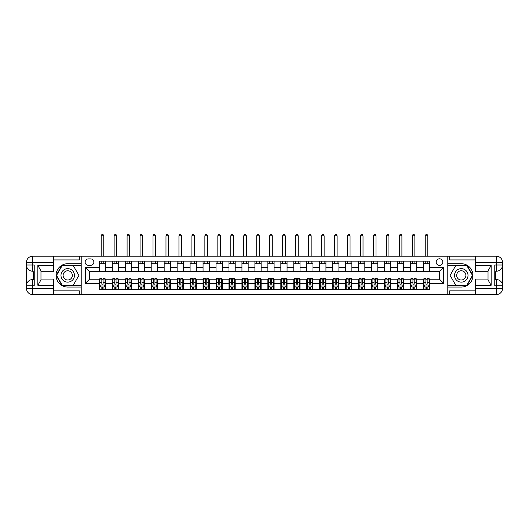 <?xml version="1.0" encoding="UTF-8"?>
<svg xmlns="http://www.w3.org/2000/svg" width="529" height="529" viewBox="0 0 529 529"><rect width="100%" height="100%" fill="white"/><g stroke="black" fill="none" stroke-linecap="round" stroke-linejoin="round"><path stroke-width="0.79" d="M439.5 258.793A3.319 3.319 0 0 0 436.18 262.113A3.319 3.319 0 0 0 439.5 265.432A3.319 3.319 0 0 0 442.819 262.113A3.319 3.319 0 0 0 439.5 258.793M475.584 259.937L449.663 259.937L449.663 256.201L447.792 256.201L447.792 263.72L461.275 263.72A11.664 11.664 0 0 1 472.946 275.391A11.664 11.664 0 0 1 461.275 287.055L447.792 287.055L447.792 294.574L447.792 256.201L81.208 256.201L81.208 294.574L475.584 294.574L475.584 288.351L496.328 288.351L496.328 285.759L494.774 285.759L494.774 265.016L496.328 265.016L496.328 262.424L475.584 262.424L475.584 265.485L491.143 265.485L491.143 285.29L488.029 279.907L488.029 270.874L491.143 265.485M88.363 265.327L90.644 265.327A3.214 3.214 0 0 0 93.858 262.113A3.214 3.214 0 0 0 90.644 258.899L88.363 258.899A3.214 3.214 0 0 0 85.143 262.113A3.214 3.214 0 0 0 88.363 265.327M99.353 283.372L85.354 283.372L85.354 267.403L99.353 267.403L99.353 271.549L89.5 271.549L89.5 279.226L99.353 279.226L99.353 289.647L429.647 289.647L429.647 279.226L439.5 279.226L439.5 271.549L429.647 271.549L429.647 267.403L443.646 267.403L443.646 283.372L429.647 283.372M429.647 267.403L429.647 261.128L99.353 261.128L99.353 267.403M423.425 261.128L423.425 271.549L429.647 271.549M423.425 271.549L99.353 271.549M99.353 279.226L99.869 279.226M101.839 279.226L103.089 279.226M105.059 279.226L105.575 279.226L105.575 289.647M112.836 279.226L105.575 279.226M114.806 279.226L116.049 279.226M118.02 279.226L118.536 279.226L118.536 289.647M125.796 279.226L118.536 279.226M127.767 279.226L129.01 279.226M130.98 279.226L131.503 279.226L131.503 289.647M138.763 279.226L131.503 279.226M140.734 279.226L141.977 279.226M143.948 279.226L144.463 279.226L144.463 289.647M151.724 279.226L144.463 279.226M153.694 279.226L154.937 279.226M156.908 279.226L157.424 279.226L157.424 289.647M164.684 279.226L157.424 279.226M166.655 279.226L167.898 279.226M169.869 279.226L170.391 279.226L170.391 289.647M177.651 279.226L170.391 279.226M179.622 279.226L180.865 279.226M182.836 279.226L183.351 279.226L183.351 289.647M190.612 279.226L183.351 279.226M192.582 279.226L193.826 279.226M195.796 279.226L196.319 279.226L196.319 289.647M203.572 279.226L196.319 279.226M205.543 279.226L206.786 279.226M208.757 279.226L209.279 279.226L209.279 289.647M216.54 279.226L209.279 279.226M218.51 279.226L219.753 279.226M221.724 279.226L222.24 279.226L222.24 289.647M229.5 279.226L222.24 279.226M231.471 279.226L232.714 279.226M234.684 279.226L235.207 279.226L235.207 289.647M242.461 279.226L235.207 279.226M244.431 279.226L245.681 279.226M247.651 279.226L248.167 279.226L248.167 289.647M255.428 279.226L248.167 279.226M257.398 279.226L258.641 279.226M260.612 279.226L261.128 279.226L261.128 289.647M268.388 279.226L261.128 279.226M270.359 279.226L271.602 279.226M273.572 279.226L274.095 279.226L274.095 289.647M281.349 279.226L274.095 279.226M283.319 279.226L284.569 279.226M286.539 279.226L287.055 279.226L287.055 289.647M294.316 279.226L287.055 279.226M296.286 279.226L297.529 279.226M299.5 279.226L300.016 279.226L300.016 289.647M307.276 279.226L300.016 279.226M309.247 279.226L310.49 279.226M312.46 279.226L312.983 279.226L312.983 289.647M320.243 279.226L312.983 279.226M322.214 279.226L323.457 279.226M325.428 279.226L325.943 279.226L325.943 289.647M333.204 279.226L325.943 279.226M335.174 279.226L336.418 279.226M338.388 279.226L338.904 279.226L338.904 289.647M346.164 279.226L338.904 279.226M348.135 279.226L349.378 279.226M351.349 279.226L351.871 279.226L351.871 289.647M359.131 279.226L351.871 279.226M361.102 279.226L362.345 279.226M364.316 279.226L364.831 279.226L364.831 289.647M372.092 279.226L364.831 279.226M374.063 279.226L375.306 279.226M377.276 279.226L377.799 279.226L377.799 289.647M385.052 279.226L377.799 279.226M387.023 279.226L388.266 279.226M390.237 279.226L390.759 279.226L390.759 289.647M398.02 279.226L390.759 279.226M399.99 279.226L401.233 279.226M403.204 279.226L403.72 279.226L403.72 289.647M410.98 279.226L403.72 279.226M412.951 279.226L414.194 279.226M416.164 279.226L416.687 279.226L416.687 289.647M423.941 279.226L416.687 279.226M425.911 279.226L427.161 279.226M429.131 279.226L429.647 279.226M105.575 261.128L105.575 271.549M99.353 263.72L105.575 263.72M99.353 287.055L99.869 287.055M101.839 287.055L103.089 287.055M105.059 287.055L105.575 287.055M112.313 279.226L112.313 289.647M112.313 261.128L112.313 271.549M118.536 261.128L118.536 271.549M112.313 263.72L118.536 263.72M112.313 287.055L112.836 287.055M114.806 287.055L116.049 287.055M118.02 287.055L118.536 287.055M125.28 279.226L125.28 289.647M125.28 287.055L125.796 287.055M127.767 287.055L129.01 287.055M130.98 287.055L131.503 287.055M125.28 261.128L125.28 271.549M131.503 261.128L131.503 271.549M125.28 263.72L131.503 263.72M138.241 279.226L138.241 289.647M138.241 287.055L138.763 287.055M140.734 287.055L141.977 287.055M143.948 287.055L144.463 287.055M138.241 261.128L138.241 271.549M144.463 261.128L144.463 271.549M138.241 263.72L144.463 263.72M151.201 279.226L151.201 289.647M151.201 287.055L151.724 287.055M153.694 287.055L154.937 287.055M156.908 287.055L157.424 287.055M151.201 261.128L151.201 271.549M157.424 261.128L157.424 271.549M151.201 263.72L157.424 263.72M164.169 279.226L164.169 289.647M164.169 287.055L164.684 287.055M166.655 287.055L167.898 287.055M169.869 287.055L170.391 287.055M164.169 261.128L164.169 271.549M170.391 261.128L170.391 271.549M164.169 263.72L170.391 263.72M177.129 279.226L177.129 289.647M177.129 287.055L177.651 287.055M179.622 287.055L180.865 287.055M182.836 287.055L183.351 287.055M177.129 261.128L177.129 271.549M183.351 261.128L183.351 271.549M177.129 263.72L183.351 263.72M190.096 279.226L190.096 289.647M190.096 287.055L190.612 287.055M192.582 287.055L193.826 287.055M195.796 287.055L196.319 287.055M190.096 261.128L190.096 271.549M196.319 261.128L196.319 271.549M190.096 263.72L196.319 263.72M203.057 279.226L203.057 289.647M203.057 287.055L203.572 287.055M205.543 287.055L206.786 287.055M208.757 287.055L209.279 287.055M203.057 261.128L203.057 271.549M209.279 261.128L209.279 271.549M203.057 263.72L209.279 263.72M216.017 279.226L216.017 289.647M216.017 287.055L216.54 287.055M218.51 287.055L219.753 287.055M221.724 287.055L222.24 287.055M216.017 261.128L216.017 271.549M222.24 261.128L222.24 271.549M216.017 263.72L222.24 263.72M228.984 279.226L228.984 289.647M228.984 287.055L229.5 287.055M231.471 287.055L232.714 287.055M234.684 287.055L235.207 287.055M228.984 261.128L228.984 271.549M235.207 261.128L235.207 271.549M228.984 263.72L235.207 263.72M241.945 279.226L241.945 289.647M241.945 287.055L242.461 287.055M244.431 287.055L245.681 287.055M247.651 287.055L248.167 287.055M241.945 261.128L241.945 271.549M248.167 261.128L248.167 271.549M241.945 263.72L248.167 263.72M254.905 279.226L254.905 289.647M254.905 287.055L255.428 287.055M257.398 287.055L258.641 287.055M260.612 287.055L261.128 287.055M254.905 261.128L254.905 271.549M261.128 261.128L261.128 271.549M254.905 263.72L261.128 263.72M267.872 279.226L267.872 289.647M267.872 287.055L268.388 287.055M270.359 287.055L271.602 287.055M273.572 287.055L274.095 287.055M267.872 261.128L267.872 271.549M274.095 261.128L274.095 271.549M267.872 263.72L274.095 263.72M280.833 279.226L280.833 289.647M280.833 287.055L281.349 287.055M283.319 287.055L284.569 287.055M286.539 287.055L287.055 287.055M280.833 261.128L280.833 271.549M287.055 261.128L287.055 271.549M280.833 263.72L287.055 263.72M293.793 279.226L293.793 289.647M293.793 287.055L294.316 287.055M296.286 287.055L297.529 287.055M299.5 287.055L300.016 287.055M293.793 261.128L293.793 271.549M300.016 261.128L300.016 271.549M293.793 263.72L300.016 263.72M306.76 279.226L306.76 289.647M306.76 287.055L307.276 287.055M309.247 287.055L310.49 287.055M312.46 287.055L312.983 287.055M306.76 261.128L306.76 271.549M312.983 261.128L312.983 271.549M306.76 263.72L312.983 263.72M319.721 279.226L319.721 289.647M319.721 287.055L320.243 287.055M322.214 287.055L323.457 287.055M325.428 287.055L325.943 287.055M319.721 261.128L319.721 271.549M325.943 261.128L325.943 271.549M319.721 263.72L325.943 263.72M332.681 279.226L332.681 289.647M332.681 287.055L333.204 287.055M335.174 287.055L336.418 287.055M338.388 287.055L338.904 287.055M332.681 261.128L332.681 271.549M338.904 261.128L338.904 271.549M332.681 263.72L338.904 263.72M345.649 279.226L345.649 289.647M345.649 287.055L346.164 287.055M348.135 287.055L349.378 287.055M351.349 287.055L351.871 287.055M345.649 261.128L345.649 271.549M351.871 261.128L351.871 271.549M345.649 263.72L351.871 263.72M358.609 279.226L358.609 289.647M358.609 287.055L359.131 287.055M361.102 287.055L362.345 287.055M364.316 287.055L364.831 287.055M358.609 261.128L358.609 271.549M364.831 261.128L364.831 271.549M358.609 263.72L364.831 263.72M371.576 279.226L371.576 289.647M371.576 287.055L372.092 287.055M374.063 287.055L375.306 287.055M377.276 287.055L377.799 287.055M371.576 261.128L371.576 271.549M377.799 261.128L377.799 271.549M371.576 263.72L377.799 263.72M384.537 279.226L384.537 289.647M384.537 287.055L385.052 287.055M387.023 287.055L388.266 287.055M390.237 287.055L390.759 287.055M384.537 261.128L384.537 271.549M390.759 261.128L390.759 271.549M384.537 263.72L390.759 263.72M397.497 279.226L397.497 289.647M397.497 287.055L398.02 287.055M399.99 287.055L401.233 287.055M403.204 287.055L403.72 287.055M397.497 261.128L397.497 271.549M403.72 261.128L403.72 271.549M397.497 263.72L403.72 263.72M410.464 279.226L410.464 289.647M410.464 287.055L410.98 287.055M412.951 287.055L414.194 287.055M416.164 287.055L416.687 287.055M410.464 261.128L410.464 271.549M416.687 261.128L416.687 271.549M410.464 263.72L416.687 263.72M423.425 279.226L423.425 289.647M423.425 287.055L423.941 287.055M425.911 287.055L427.161 287.055M429.131 287.055L429.647 287.055M423.425 263.72L429.647 263.72M89.5 271.549L85.354 267.403M89.5 279.226L85.354 283.372M443.646 267.403L439.5 271.549M443.646 283.372L439.5 279.226M101.839 288.298L103.089 288.298M99.869 279.901L101.839 279.901L101.839 278.604L99.869 278.604L99.869 284.933L100.907 287.002L104.021 287.002L105.059 284.933L105.059 278.604L103.089 278.604L103.089 279.901L105.059 279.901M105.059 284.933L105.059 289.647M99.869 284.933L99.869 289.647M103.089 287.002L103.089 289.647M101.839 289.647L101.839 287.002M101.839 279.901L101.839 284.152L103.089 284.152L103.089 279.901M103.763 263.72L103.763 261.128M103.763 256.201L103.763 235.775L101.165 235.775L101.165 256.201M101.165 263.72L101.165 261.128M101.165 235.775L101.945 234.426L102.983 234.426L103.763 235.775M114.806 288.298L116.049 288.298M112.836 279.901L114.806 279.901L114.806 278.604L112.836 278.604L112.836 284.933L113.874 287.002L116.982 287.002L118.02 284.933L118.02 278.604L116.049 278.604L116.049 279.901L118.02 279.901M118.02 284.933L118.02 289.647M112.836 284.933L112.836 289.647M116.049 287.002L116.049 289.647M114.806 289.647L114.806 287.002M114.806 279.901L114.806 284.152L116.049 284.152L116.049 279.901M116.724 263.72L116.724 261.128M116.724 256.201L116.724 235.775L114.132 235.775L114.132 256.201M114.132 263.72L114.132 261.128M114.132 235.775L114.905 234.426L115.944 234.426L116.724 235.775M127.767 288.298L129.01 288.298M125.796 279.901L127.767 279.901L127.767 278.604L125.796 278.604L125.796 284.933L126.834 287.002L129.942 287.002L130.98 284.933L130.98 278.604L129.01 278.604L129.01 279.901L130.98 279.901M130.98 284.933L130.98 289.647M125.796 284.933L125.796 289.647M129.01 287.002L129.01 289.647M127.767 289.647L127.767 287.002M127.767 279.901L127.767 284.152L129.01 284.152L129.01 279.901M129.684 263.72L129.684 261.128M129.684 256.201L129.684 235.775L127.092 235.775L127.092 256.201M127.092 263.72L127.092 261.128M127.092 235.775L127.873 234.426L128.911 234.426L129.684 235.775M140.734 288.298L141.977 288.298M138.763 279.901L140.734 279.901L140.734 278.604L138.763 278.604L138.763 284.933L139.795 287.002L142.909 287.002L143.948 284.933L143.948 278.604L141.977 278.604L141.977 279.901L143.948 279.901M143.948 284.933L143.948 289.647M138.763 284.933L138.763 289.647M141.977 287.002L141.977 289.647M140.734 289.647L140.734 287.002M140.734 279.901L140.734 284.152L141.977 284.152L141.977 279.901M142.651 263.72L142.651 261.128M142.651 256.201L142.651 235.775L140.059 235.775L140.059 256.201M140.059 263.72L140.059 261.128M140.059 235.775L140.833 234.426L141.871 234.426L142.651 235.775M153.694 288.298L154.937 288.298M151.724 279.901L153.694 279.901L153.694 278.604L151.724 278.604L151.724 284.933L152.762 287.002L155.87 287.002L156.908 284.933L156.908 278.604L154.937 278.604L154.937 279.901L156.908 279.901M156.908 284.933L156.908 289.647M151.724 284.933L151.724 289.647M154.937 287.002L154.937 289.647M153.694 289.647L153.694 287.002M153.694 279.901L153.694 284.152L154.937 284.152L154.937 279.901M155.612 263.72L155.612 261.128M155.612 256.201L155.612 235.775L153.02 235.775L153.02 256.201M153.02 263.72L153.02 261.128M153.02 235.775L153.8 234.426L154.832 234.426L155.612 235.775M64.353 269.552A6.738 6.738 0 0 0 61.886 278.757A6.738 6.738 0 0 0 71.091 281.23A6.738 6.738 0 0 0 73.564 272.018A6.738 6.738 0 0 0 64.353 269.552M65.417 271.39A4.616 4.616 0 0 0 63.725 277.699A4.616 4.616 0 0 0 70.033 279.385A4.616 4.616 0 0 0 71.719 273.083A4.616 4.616 0 0 0 65.417 271.39M78.92 275.391L73.319 285.085L62.124 285.085L56.53 275.391L62.124 265.69L73.319 265.69L78.92 275.391M457.909 281.23A6.738 6.738 0 0 0 467.114 278.757A6.738 6.738 0 0 0 464.647 269.552A6.738 6.738 0 0 0 455.436 272.018A6.738 6.738 0 0 0 457.909 281.23M458.967 279.385A4.616 4.616 0 0 0 465.275 277.699A4.616 4.616 0 0 0 463.583 271.39A4.616 4.616 0 0 0 457.281 273.083A4.616 4.616 0 0 0 458.967 279.385M455.681 265.69L466.876 265.69L472.47 275.391L466.876 285.085L455.681 285.085L450.08 275.391L455.681 265.69M53.416 288.351L53.416 294.574L32.672 294.574A6.222 6.222 0 0 1 26.45 288.351L32.672 288.351L32.672 285.759L34.226 285.759L34.226 265.016L32.672 265.016L32.672 256.201L53.416 256.201L53.416 262.424L26.45 262.424L26.45 288.351A6.222 6.222 0 0 0 32.672 294.574L32.672 288.351L53.416 288.351L53.416 285.29L37.857 285.29L37.857 265.485L40.971 270.874L40.971 279.907L37.857 285.29M53.416 259.937L79.337 259.937L79.337 256.201L81.208 256.201L81.208 263.72L67.725 263.72A11.664 11.664 0 0 0 56.054 275.391A11.664 11.664 0 0 0 67.725 287.055L81.208 287.055L81.208 294.574L53.416 294.574M37.857 265.485L53.416 265.485L53.416 262.424M53.416 265.485L53.416 271.708L40.971 271.708M40.971 279.067L53.416 279.067L53.416 285.29M79.337 256.201L53.416 256.201M26.45 285.759A6.222 6.222 0 0 1 32.672 279.537A6.222 6.222 0 0 0 26.45 285.759L32.672 285.759L32.672 279.537L34.226 279.537M34.226 271.238L32.672 271.238L32.672 265.016L26.45 265.016A6.222 6.222 0 0 0 32.672 271.238A6.222 6.222 0 0 1 26.45 265.016M79.337 294.574L79.337 290.838L53.416 290.838M32.672 256.201A6.222 6.222 0 0 0 26.45 262.424A6.222 6.222 0 0 1 32.672 256.201M81.208 265.379L61.946 265.379L56.167 275.391L61.946 285.396L81.208 285.396M34.226 272.197L33.4 272.197L33.4 276.303L34.226 276.303M33.4 275.338L34.226 275.338M33.4 274.194L34.226 274.194M33.4 274.009L34.226 274.009M33.4 276.303L33.4 278.578L34.226 278.578M33.4 276.508L34.226 276.508M491.143 285.29L475.584 285.29L475.584 288.351M475.584 285.29L475.584 279.067L488.029 279.067M475.584 262.424L475.584 256.201L496.328 256.201A6.222 6.222 0 0 1 502.55 262.424L502.55 288.351A6.222 6.222 0 0 1 496.328 294.574L475.584 294.574M488.029 271.708L475.584 271.708L475.584 265.485M449.663 256.201L475.584 256.201M502.55 265.016A6.222 6.222 0 0 1 496.328 271.238A6.222 6.222 0 0 0 502.55 265.016L496.328 265.016L496.328 271.238L494.774 271.238M494.774 279.537L496.328 279.537L496.328 285.759L502.55 285.759A6.222 6.222 0 0 0 496.328 279.537A6.222 6.222 0 0 1 502.55 285.759M449.663 294.574L449.663 290.838L475.584 290.838M447.792 285.396L467.054 285.396L472.833 275.391L467.054 265.379L447.792 265.379M494.774 278.578L495.6 278.578L495.6 274.472L494.774 274.472M495.6 275.437L494.774 275.437M495.6 276.581L494.774 276.581M495.6 276.773L494.774 276.773M495.6 274.472L495.6 272.197L494.774 272.197M495.6 274.267L494.774 274.267M166.655 288.298L167.898 288.298M164.684 279.901L166.655 279.901L166.655 278.604L164.684 278.604L164.684 284.933L165.722 287.002L168.837 287.002L169.869 284.933L169.869 278.604L167.898 278.604L167.898 279.901L169.869 279.901M169.869 284.933L169.869 289.647M164.684 284.933L164.684 289.647M167.898 287.002L167.898 289.647M166.655 289.647L166.655 287.002M166.655 279.901L166.655 284.152L167.898 284.152L167.898 279.901M168.572 263.72L168.572 261.128M168.572 256.201L168.572 235.775L165.98 235.775L165.98 256.201M165.98 263.72L165.98 261.128M165.98 235.775L166.761 234.426L167.799 234.426L168.572 235.775M179.622 288.298L180.865 288.298M177.651 279.901L179.622 279.901L179.622 278.604L177.651 278.604L177.651 284.933L178.683 287.002L181.797 287.002L182.836 284.933L182.836 278.604L180.865 278.604L180.865 279.901L182.836 279.901M182.836 284.933L182.836 289.647M177.651 284.933L177.651 289.647M180.865 287.002L180.865 289.647M179.622 289.647L179.622 287.002M179.622 279.901L179.622 284.152L180.865 284.152L180.865 279.901M181.54 263.72L181.54 261.128M181.54 256.201L181.54 235.775L178.947 235.775L178.947 256.201M178.947 263.72L178.947 261.128M178.947 235.775L179.721 234.426L180.759 234.426L181.54 235.775M192.582 288.298L193.826 288.298M190.612 279.901L192.582 279.901L192.582 278.604L190.612 278.604L190.612 284.933L191.65 287.002L194.758 287.002L195.796 284.933L195.796 278.604L193.826 278.604L193.826 279.901L195.796 279.901M195.796 284.933L195.796 289.647M190.612 284.933L190.612 289.647M193.826 287.002L193.826 289.647M192.582 289.647L192.582 287.002M192.582 279.901L192.582 284.152L193.826 284.152L193.826 279.901M194.5 263.72L194.5 261.128M194.5 256.201L194.5 235.775L191.908 235.775L191.908 256.201M191.908 263.72L191.908 261.128M191.908 235.775L192.688 234.426L193.72 234.426L194.5 235.775M205.543 288.298L206.786 288.298M203.572 279.901L205.543 279.901L205.543 278.604L203.572 278.604L203.572 284.933L204.611 287.002L207.725 287.002L208.757 284.933L208.757 278.604L206.786 278.604L206.786 279.901L208.757 279.901M208.757 284.933L208.757 289.647M203.572 284.933L203.572 289.647M206.786 287.002L206.786 289.647M205.543 289.647L205.543 287.002M205.543 279.901L205.543 284.152L206.786 284.152L206.786 279.901M207.461 263.72L207.461 261.128M207.461 256.201L207.461 235.775L204.868 235.775L204.868 256.201M204.868 263.72L204.868 261.128M204.868 235.775L205.649 234.426L206.687 234.426L207.461 235.775M218.51 288.298L219.753 288.298M216.54 279.901L218.51 279.901L218.51 278.604L216.54 278.604L216.54 284.933L217.578 287.002L220.686 287.002L221.724 284.933L221.724 278.604L219.753 278.604L219.753 279.901L221.724 279.901M221.724 284.933L221.724 289.647M216.54 284.933L216.54 289.647M219.753 287.002L219.753 289.647M218.51 289.647L218.51 287.002M218.51 279.901L218.51 284.152L219.753 284.152L219.753 279.901M220.428 263.72L220.428 261.128M220.428 256.201L220.428 235.775L217.836 235.775L217.836 256.201M217.836 263.72L217.836 261.128M217.836 235.775L218.609 234.426L219.647 234.426L220.428 235.775M231.471 288.298L232.714 288.298M229.5 279.901L231.471 279.901L231.471 278.604L229.5 278.604L229.5 284.933L230.538 287.002L233.646 287.002L234.684 284.933L234.684 278.604L232.714 278.604L232.714 279.901L234.684 279.901M234.684 284.933L234.684 289.647M229.5 284.933L229.5 289.647M232.714 287.002L232.714 289.647M231.471 289.647L231.471 287.002M231.471 279.901L231.471 284.152L232.714 284.152L232.714 279.901M233.388 263.72L233.388 261.128M233.388 256.201L233.388 235.775L230.796 235.775L230.796 256.201M230.796 263.72L230.796 261.128M230.796 235.775L231.576 234.426L232.615 234.426L233.388 235.775M244.431 288.298L245.681 288.298M242.461 279.901L244.431 279.901L244.431 278.604L242.461 278.604L242.461 284.933L243.499 287.002L246.613 287.002L247.651 284.933L247.651 278.604L245.681 278.604L245.681 279.901L247.651 279.901M247.651 284.933L247.651 289.647M242.461 284.933L242.461 289.647M245.681 287.002L245.681 289.647M244.431 289.647L244.431 287.002M244.431 279.901L244.431 284.152L245.681 284.152L245.681 279.901M246.349 263.72L246.349 261.128M246.349 256.201L246.349 235.775L243.757 235.775L243.757 256.201M243.757 263.72L243.757 261.128M243.757 235.775L244.537 234.426L245.575 234.426L246.349 235.775M257.398 288.298L258.641 288.298M255.428 279.901L257.398 279.901L257.398 278.604L255.428 278.604L255.428 284.933L256.466 287.002L259.574 287.002L260.612 284.933L260.612 278.604L258.641 278.604L258.641 279.901L260.612 279.901M260.612 284.933L260.612 289.647M255.428 284.933L255.428 289.647M258.641 287.002L258.641 289.647M257.398 289.647L257.398 287.002M257.398 279.901L257.398 284.152L258.641 284.152L258.641 279.901M259.316 263.72L259.316 261.128M259.316 256.201L259.316 235.775L256.724 235.775L256.724 256.201M256.724 263.72L256.724 261.128M256.724 235.775L257.497 234.426L258.536 234.426L259.316 235.775M270.359 288.298L271.602 288.298M268.388 279.901L270.359 279.901L270.359 278.604L268.388 278.604L268.388 284.933L269.426 287.002L272.534 287.002L273.572 284.933L273.572 278.604L271.602 278.604L271.602 279.901L273.572 279.901M273.572 284.933L273.572 289.647M268.388 284.933L268.388 289.647M271.602 287.002L271.602 289.647M270.359 289.647L270.359 287.002M270.359 279.901L270.359 284.152L271.602 284.152L271.602 279.901M272.276 263.72L272.276 261.128M272.276 256.201L272.276 235.775L269.684 235.775L269.684 256.201M269.684 263.72L269.684 261.128M269.684 235.775L270.464 234.426L271.503 234.426L272.276 235.775M283.319 288.298L284.569 288.298M281.349 279.901L283.319 279.901L283.319 278.604L281.349 278.604L281.349 284.933L282.387 287.002L285.501 287.002L286.539 284.933L286.539 278.604L284.569 278.604L284.569 279.901L286.539 279.901M286.539 284.933L286.539 289.647M281.349 284.933L281.349 289.647M284.569 287.002L284.569 289.647M283.319 289.647L283.319 287.002M283.319 279.901L283.319 284.152L284.569 284.152L284.569 279.901M285.243 263.72L285.243 261.128M285.243 256.201L285.243 235.775L282.651 235.775L282.651 256.201M282.651 263.72L282.651 261.128M282.651 235.775L283.425 234.426L284.463 234.426L285.243 235.775M296.286 288.298L297.529 288.298M294.316 279.901L296.286 279.901L296.286 278.604L294.316 278.604L294.316 284.933L295.354 287.002L298.462 287.002L299.5 284.933L299.5 278.604L297.529 278.604L297.529 279.901L299.5 279.901M299.5 284.933L299.5 289.647M294.316 284.933L294.316 289.647M297.529 287.002L297.529 289.647M296.286 289.647L296.286 287.002M296.286 279.901L296.286 284.152L297.529 284.152L297.529 279.901M298.204 263.72L298.204 261.128M298.204 256.201L298.204 235.775L295.612 235.775L295.612 256.201M295.612 263.72L295.612 261.128M295.612 235.775L296.385 234.426L297.424 234.426L298.204 235.775M309.247 288.298L310.49 288.298M307.276 279.901L309.247 279.901L309.247 278.604L307.276 278.604L307.276 284.933L308.314 287.002L311.422 287.002L312.46 284.933L312.46 278.604L310.49 278.604L310.49 279.901L312.46 279.901M312.46 284.933L312.46 289.647M307.276 284.933L307.276 289.647M310.49 287.002L310.49 289.647M309.247 289.647L309.247 287.002M309.247 279.901L309.247 284.152L310.49 284.152L310.49 279.901M311.164 263.72L311.164 261.128M311.164 256.201L311.164 235.775L308.572 235.775L308.572 256.201M308.572 263.72L308.572 261.128M308.572 235.775L309.353 234.426L310.391 234.426L311.164 235.775M322.214 288.298L323.457 288.298M320.243 279.901L322.214 279.901L322.214 278.604L320.243 278.604L320.243 284.933L321.275 287.002L324.389 287.002L325.428 284.933L325.428 278.604L323.457 278.604L323.457 279.901L325.428 279.901M325.428 284.933L325.428 289.647M320.243 284.933L320.243 289.647M323.457 287.002L323.457 289.647M322.214 289.647L322.214 287.002M322.214 279.901L322.214 284.152L323.457 284.152L323.457 279.901M324.132 263.72L324.132 261.128M324.132 256.201L324.132 235.775L321.539 235.775L321.539 256.201M321.539 263.72L321.539 261.128M321.539 235.775L322.313 234.426L323.351 234.426L324.132 235.775M335.174 288.298L336.418 288.298M333.204 279.901L335.174 279.901L335.174 278.604L333.204 278.604L333.204 284.933L334.242 287.002L337.35 287.002L338.388 284.933L338.388 278.604L336.418 278.604L336.418 279.901L338.388 279.901M338.388 284.933L338.388 289.647M333.204 284.933L333.204 289.647M336.418 287.002L336.418 289.647M335.174 289.647L335.174 287.002M335.174 279.901L335.174 284.152L336.418 284.152L336.418 279.901M337.092 263.72L337.092 261.128M337.092 256.201L337.092 235.775L334.5 235.775L334.5 256.201M334.5 263.72L334.5 261.128M334.5 235.775L335.28 234.426L336.312 234.426L337.092 235.775M348.135 288.298L349.378 288.298M346.164 279.901L348.135 279.901L348.135 278.604L346.164 278.604L346.164 284.933L347.203 287.002L350.317 287.002L351.349 284.933L351.349 278.604L349.378 278.604L349.378 279.901L351.349 279.901M351.349 284.933L351.349 289.647M346.164 284.933L346.164 289.647M349.378 287.002L349.378 289.647M348.135 289.647L348.135 287.002M348.135 279.901L348.135 284.152L349.378 284.152L349.378 279.901M350.053 263.72L350.053 261.128M350.053 256.201L350.053 235.775L347.46 235.775L347.46 256.201M347.46 263.72L347.46 261.128M347.46 235.775L348.241 234.426L349.279 234.426L350.053 235.775M361.102 288.298L362.345 288.298M359.131 279.901L361.102 279.901L361.102 278.604L359.131 278.604L359.131 284.933L360.163 287.002L363.278 287.002L364.316 284.933L364.316 278.604L362.345 278.604L362.345 279.901L364.316 279.901M364.316 284.933L364.316 289.647M359.131 284.933L359.131 289.647M362.345 287.002L362.345 289.647M361.102 289.647L361.102 287.002M361.102 279.901L361.102 284.152L362.345 284.152L362.345 279.901M363.02 263.72L363.02 261.128M363.02 256.201L363.02 235.775L360.428 235.775L360.428 256.201M360.428 263.72L360.428 261.128M360.428 235.775L361.201 234.426L362.239 234.426L363.02 235.775M374.063 288.298L375.306 288.298M372.092 279.901L374.063 279.901L374.063 278.604L372.092 278.604L372.092 284.933L373.13 287.002L376.238 287.002L377.276 284.933L377.276 278.604L375.306 278.604L375.306 279.901L377.276 279.901M377.276 284.933L377.276 289.647M372.092 284.933L372.092 289.647M375.306 287.002L375.306 289.647M374.063 289.647L374.063 287.002M374.063 279.901L374.063 284.152L375.306 284.152L375.306 279.901M375.98 263.72L375.98 261.128M375.98 256.201L375.98 235.775L373.388 235.775L373.388 256.201M373.388 263.72L373.388 261.128M373.388 235.775L374.168 234.426L375.2 234.426L375.98 235.775M387.023 288.298L388.266 288.298M385.052 279.901L387.023 279.901L387.023 278.604L385.052 278.604L385.052 284.933L386.091 287.002L389.205 287.002L390.237 284.933L390.237 278.604L388.266 278.604L388.266 279.901L390.237 279.901M390.237 284.933L390.237 289.647M385.052 284.933L385.052 289.647M388.266 287.002L388.266 289.647M387.023 289.647L387.023 287.002M387.023 279.901L387.023 284.152L388.266 284.152L388.266 279.901M388.941 263.72L388.941 261.128M388.941 256.201L388.941 235.775L386.349 235.775L386.349 256.201M386.349 263.72L386.349 261.128M386.349 235.775L387.129 234.426L388.167 234.426L388.941 235.775M399.99 288.298L401.233 288.298M398.02 279.901L399.99 279.901L399.99 278.604L398.02 278.604L398.02 284.933L399.058 287.002L402.166 287.002L403.204 284.933L403.204 278.604L401.233 278.604L401.233 279.901L403.204 279.901M403.204 284.933L403.204 289.647M398.02 284.933L398.02 289.647M401.233 287.002L401.233 289.647M399.99 289.647L399.99 287.002M399.99 279.901L399.99 284.152L401.233 284.152L401.233 279.901M401.908 263.72L401.908 261.128M401.908 256.201L401.908 235.775L399.316 235.775L399.316 256.201M399.316 263.72L399.316 261.128M399.316 235.775L400.089 234.426L401.127 234.426L401.908 235.775M412.951 288.298L414.194 288.298M410.98 279.901L412.951 279.901L412.951 278.604L410.98 278.604L410.98 284.933L412.018 287.002L415.126 287.002L416.164 284.933L416.164 278.604L414.194 278.604L414.194 279.901L416.164 279.901M416.164 284.933L416.164 289.647M410.98 284.933L410.98 289.647M414.194 287.002L414.194 289.647M412.951 289.647L412.951 287.002M412.951 279.901L412.951 284.152L414.194 284.152L414.194 279.901M414.868 263.72L414.868 261.128M414.868 256.201L414.868 235.775L412.276 235.775L412.276 256.201M412.276 263.72L412.276 261.128M412.276 235.775L413.056 234.426L414.095 234.426L414.868 235.775M425.911 288.298L427.161 288.298M423.941 279.901L425.911 279.901L425.911 278.604L423.941 278.604L423.941 284.933L424.979 287.002L428.093 287.002L429.131 284.933L429.131 278.604L427.161 278.604L427.161 279.901L429.131 279.901M429.131 284.933L429.131 289.647M423.941 284.933L423.941 289.647M427.161 287.002L427.161 289.647M425.911 289.647L425.911 287.002M425.911 279.901L425.911 284.152L427.161 284.152L427.161 279.901M427.835 263.72L427.835 261.128M427.835 256.201L427.835 235.775L425.237 235.775L425.237 256.201M425.237 263.72L425.237 261.128M425.237 235.775L426.017 234.426L427.055 234.426L427.835 235.775M112.313 283.372L105.575 283.372M112.313 267.403L105.575 267.403M125.28 267.403L118.536 267.403M125.28 283.372L118.536 283.372M138.241 267.403L131.503 267.403M138.241 283.372L131.503 283.372M151.201 267.403L144.463 267.403M151.201 283.372L144.463 283.372M164.169 267.403L157.424 267.403M164.169 283.372L157.424 283.372M177.129 267.403L170.391 267.403M177.129 283.372L170.391 283.372M190.096 267.403L183.351 267.403M190.096 283.372L183.351 283.372M203.057 267.403L196.319 267.403M203.057 283.372L196.319 283.372M216.017 267.403L209.279 267.403M216.017 283.372L209.279 283.372M228.984 267.403L222.24 267.403M228.984 283.372L222.24 283.372M241.945 267.403L235.207 267.403M241.945 283.372L235.207 283.372M254.905 267.403L248.167 267.403M254.905 283.372L248.167 283.372M267.872 267.403L261.128 267.403M267.872 283.372L261.128 283.372M280.833 267.403L274.095 267.403M280.833 283.372L274.095 283.372M293.793 267.403L287.055 267.403M293.793 283.372L287.055 283.372M306.76 267.403L300.016 267.403M306.76 283.372L300.016 283.372M319.721 267.403L312.983 267.403M319.721 283.372L312.983 283.372M332.681 267.403L325.943 267.403M332.681 283.372L325.943 283.372M345.649 267.403L338.904 267.403M345.649 283.372L338.904 283.372M358.609 267.403L351.871 267.403M358.609 283.372L351.871 283.372M371.576 267.403L364.831 267.403M371.576 283.372L364.831 283.372M384.537 267.403L377.799 267.403M384.537 283.372L377.799 283.372M397.497 267.403L390.759 267.403M397.497 283.372L390.759 283.372M410.464 267.403L403.72 267.403M410.464 283.372L403.72 283.372M423.425 267.403L416.687 267.403M423.425 283.372L416.687 283.372M99.895 284.979L105.033 284.979M105.059 286.877L104.081 286.877M100.847 286.877L99.869 286.877M103.089 282.684L105.059 282.684M99.869 282.684L101.839 282.684M101.839 287.637L103.089 287.637M112.862 284.979L117.993 284.979M118.02 286.877L117.048 286.877M113.808 286.877L112.836 286.877M116.049 282.684L118.02 282.684M112.836 282.684L114.806 282.684M114.806 287.637L116.049 287.637M125.823 284.979L130.954 284.979M130.98 286.877L130.008 286.877M126.775 286.877L125.796 286.877M129.01 282.684L130.98 282.684M125.796 282.684L127.767 282.684M127.767 287.637L129.01 287.637M138.783 284.979L143.921 284.979M143.948 286.877L142.969 286.877M139.735 286.877L138.763 286.877M141.977 282.684L143.948 282.684M138.763 282.684L140.734 282.684M140.734 287.637L141.977 287.637M151.75 284.979L156.882 284.979M156.908 286.877L155.936 286.877M152.696 286.877L151.724 286.877M154.937 282.684L156.908 282.684M151.724 282.684L153.694 282.684M153.694 287.637L154.937 287.637M496.328 294.574A6.222 6.222 0 0 0 502.55 288.351L496.328 288.351L496.328 294.574M496.328 256.201L496.328 262.424L502.55 262.424A6.222 6.222 0 0 0 496.328 256.201M164.711 284.979L169.842 284.979M169.869 286.877L168.896 286.877M165.663 286.877L164.684 286.877M167.898 282.684L169.869 282.684M164.684 282.684L166.655 282.684M166.655 287.637L167.898 287.637M177.678 284.979L182.809 284.979M182.836 286.877L181.857 286.877M178.623 286.877L177.651 286.877M180.865 282.684L182.836 282.684M177.651 282.684L179.622 282.684M179.622 287.637L180.865 287.637M190.638 284.979L195.77 284.979M195.796 286.877L194.824 286.877M191.584 286.877L190.612 286.877M193.826 282.684L195.796 282.684M190.612 282.684L192.582 282.684M192.582 287.637L193.826 287.637M203.599 284.979L208.737 284.979M208.757 286.877L207.785 286.877M204.551 286.877L203.572 286.877M206.786 282.684L208.757 282.684M203.572 282.684L205.543 282.684M205.543 287.637L206.786 287.637M216.566 284.979L221.697 284.979M221.724 286.877L220.745 286.877M217.512 286.877L216.54 286.877M219.753 282.684L221.724 282.684M216.54 282.684L218.51 282.684M218.51 287.637L219.753 287.637M229.526 284.979L234.658 284.979M234.684 286.877L233.712 286.877M230.472 286.877L229.5 286.877M232.714 282.684L234.684 282.684M229.5 282.684L231.471 282.684M231.471 287.637L232.714 287.637M242.487 284.979L247.625 284.979M247.651 286.877L246.673 286.877M243.439 286.877L242.461 286.877M245.681 282.684L247.651 282.684M242.461 282.684L244.431 282.684M244.431 287.637L245.681 287.637M255.454 284.979L260.585 284.979M260.612 286.877L259.633 286.877M256.4 286.877L255.428 286.877M258.641 282.684L260.612 282.684M255.428 282.684L257.398 282.684M257.398 287.637L258.641 287.637M268.415 284.979L273.546 284.979M273.572 286.877L272.6 286.877M269.367 286.877L268.388 286.877M271.602 282.684L273.572 282.684M268.388 282.684L270.359 282.684M270.359 287.637L271.602 287.637M281.375 284.979L286.513 284.979M286.539 286.877L285.561 286.877M282.327 286.877L281.349 286.877M284.569 282.684L286.539 282.684M281.349 282.684L283.319 282.684M283.319 287.637L284.569 287.637M294.342 284.979L299.474 284.979M299.5 286.877L298.528 286.877M295.288 286.877L294.316 286.877M297.529 282.684L299.5 282.684M294.316 282.684L296.286 282.684M296.286 287.637L297.529 287.637M307.303 284.979L312.434 284.979M312.46 286.877L311.488 286.877M308.255 286.877L307.276 286.877M310.49 282.684L312.46 282.684M307.276 282.684L309.247 282.684M309.247 287.637L310.49 287.637M320.263 284.979L325.401 284.979M325.428 286.877L324.449 286.877M321.215 286.877L320.243 286.877M323.457 282.684L325.428 282.684M320.243 282.684L322.214 282.684M322.214 287.637L323.457 287.637M333.23 284.979L338.362 284.979M338.388 286.877L337.416 286.877M334.176 286.877L333.204 286.877M336.418 282.684L338.388 282.684M333.204 282.684L335.174 282.684M335.174 287.637L336.418 287.637M346.191 284.979L351.322 284.979M351.349 286.877L350.377 286.877M347.143 286.877L346.164 286.877M349.378 282.684L351.349 282.684M346.164 282.684L348.135 282.684M348.135 287.637L349.378 287.637M359.158 284.979L364.289 284.979M364.316 286.877L363.337 286.877M360.104 286.877L359.131 286.877M362.345 282.684L364.316 282.684M359.131 282.684L361.102 282.684M361.102 287.637L362.345 287.637M372.118 284.979L377.25 284.979M377.276 286.877L376.304 286.877M373.064 286.877L372.092 286.877M375.306 282.684L377.276 282.684M372.092 282.684L374.063 282.684M374.063 287.637L375.306 287.637M385.079 284.979L390.217 284.979M390.237 286.877L389.265 286.877M386.031 286.877L385.052 286.877M388.266 282.684L390.237 282.684M385.052 282.684L387.023 282.684M387.023 287.637L388.266 287.637M398.046 284.979L403.177 284.979M403.204 286.877L402.225 286.877M398.992 286.877L398.02 286.877M401.233 282.684L403.204 282.684M398.02 282.684L399.99 282.684M399.99 287.637L401.233 287.637M411.007 284.979L416.138 284.979M416.164 286.877L415.192 286.877M411.952 286.877L410.98 286.877M414.194 282.684L416.164 282.684M410.98 282.684L412.951 282.684M412.951 287.637L414.194 287.637M423.967 284.979L429.105 284.979M429.131 286.877L428.153 286.877M424.919 286.877L423.941 286.877M427.161 282.684L429.131 282.684M423.941 282.684L425.911 282.684M425.911 287.637L427.161 287.637"/></g></svg>
